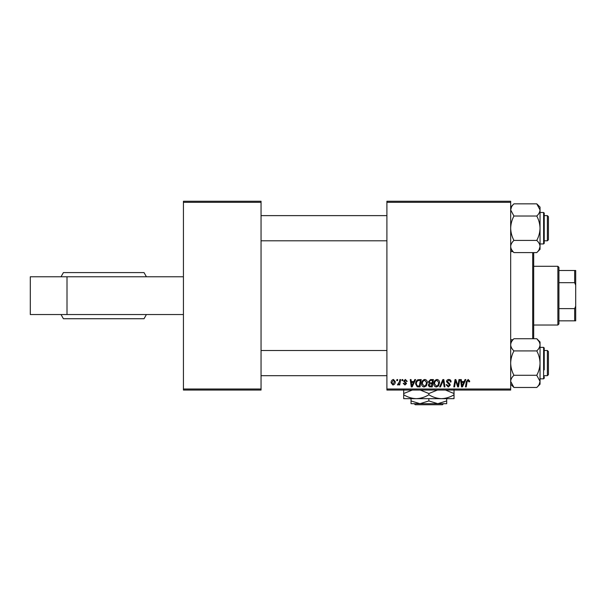 <?xml version="1.0" encoding="UTF-8"?>
<svg xmlns="http://www.w3.org/2000/svg" width="606" height="606" viewBox="0 0 606 606"><rect width="100%" height="100%" fill="white"/><g stroke="black" fill="none" stroke-linecap="round" stroke-linejoin="round"><path stroke-width="0.91" d="M183.429 389.007L261.05 389.007L261.05 390.052L183.429 390.052L183.429 201.26L261.05 201.26L261.05 202.313L183.429 202.313M386.908 201.26L510.669 201.26L510.669 202.313L386.908 202.313L386.908 201.26M428.381 381.848L430.495 379.568L433.442 379.568L432.199 386.908L429.298 386.787L428.29 385.121L429.298 383.333L428.381 381.848M417.882 379.742L421.231 379.568L419.996 386.908L417.223 386.81L415.61 383.901C415.565 382.03 416.322 380.644 417.882 379.742M405.399 379.47L407.217 381.379L406.452 381.469L405.361 380.136L404.353 380.954L406.55 383.484L404.952 384.999L403.21 383.378L403.975 383.287L404.982 384.333L405.785 383.598L403.596 381.015L405.399 379.47M401.892 380.613L402.066 379.568L402.831 379.568L402.672 380.613L401.892 380.613M399.475 381.704L399.862 379.568L400.634 379.568L399.733 384.908L398.96 384.908L399.149 383.803L397.915 384.999L397.4 384.81L399.475 381.704M468.173 379.47L469.673 381.091L469.605 381.757L468.839 381.856L468.12 380.326L467.12 381.712L466.234 386.908L465.461 386.908L466.37 381.53L468.173 379.47M464.135 381.568L465.037 379.568L465.862 379.568L462.454 386.908L461.522 386.908L460.515 379.568L461.28 379.568L461.53 381.568L464.135 381.568M510.669 389.007L510.669 390.052L386.908 390.052L386.908 389.007L510.669 389.007L510.669 202.313M386.908 389.007L386.908 202.313M391.105 382.772C391.059 380.977 391.847 379.879 393.483 379.47L395.301 381.598C395.37 383.462 394.567 384.598 392.885 384.999L391.105 382.772M396.741 380.613L396.922 379.568L397.68 379.568L397.521 380.613L396.741 380.613M439.638 386.908L442.85 379.568L443.819 379.568L444.948 386.908L444.175 386.908L443.213 380.613L440.464 386.908L439.638 386.908M446.501 381.628C446.637 380.25 447.41 379.53 448.804 379.47C450.341 379.553 451.099 380.379 451.076 381.954L450.319 382.045L450.122 380.962L448.751 380.326L447.266 381.56L449.447 383.446L450.319 385.052L448.258 387.007L446.122 384.712L446.88 384.636L448.288 386.143L449.554 385.098L446.501 381.628M458.197 384.045L458.984 379.568L459.757 379.568L458.5 386.908L457.697 386.908L455.598 380.674L454.576 386.908L453.796 386.908L455.038 379.568L455.848 379.568L457.962 385.787L458.197 384.045M413.883 381.568L414.784 379.568L415.61 379.568L412.201 386.908L411.269 386.908L410.262 379.568L411.035 379.568L411.277 381.568L413.883 381.568M421.617 383.734C421.602 381.401 422.67 379.977 424.814 379.47C426.503 379.78 427.344 380.841 427.336 382.644L426.329 385.893L424.147 387.007C422.412 386.681 421.564 385.598 421.617 383.734M433.82 383.734C433.805 381.401 434.873 379.977 437.017 379.47C438.714 379.78 439.555 380.841 439.539 382.644L438.532 385.893L436.358 387.007C434.616 386.681 433.767 385.598 433.82 383.734M261.05 389.007L261.05 202.313M392.915 384.333L394.536 381.682L393.476 380.136L391.862 382.772L392.915 384.333M462.704 384.605L463.711 382.424L461.636 382.424L462.09 386.105L462.704 384.605M412.451 384.605L413.466 382.424L411.383 382.424L411.845 386.105L412.451 384.605M419.367 386.052L420.314 380.424L419.337 380.424C417.314 380.613 416.322 381.788 416.367 383.946L417.292 385.924L419.367 386.052M425.73 385.333L426.571 382.613L424.761 380.326C423.124 380.826 422.329 381.985 422.374 383.818L424.177 386.143L425.73 385.333M431.57 386.052L431.957 383.765L429.472 384.068L429.056 385.09L430.26 386.052L431.57 386.052M432.101 382.901L432.517 380.424L430.336 380.462L429.146 381.871L430.487 382.901L432.101 382.901M437.933 385.333L438.774 382.613L436.964 380.326C435.328 380.826 434.54 381.985 434.585 383.818L436.381 386.143L437.933 385.333M30.3 276.775L30.3 314.537L67.008 314.537L67.008 276.775L30.3 276.775M183.429 314.537L67.008 314.537M183.429 276.775L67.008 276.775M135.812 272.586L134.782 272.586M146.41 276.775L144.039 272.586L63.403 272.586L61.032 276.775M146.41 314.537L144.039 318.733L63.403 318.733L61.032 314.537M533.681 252.596L533.681 338.724M532.697 338.724L532.697 252.596M512.949 251.604L510.669 251.604M512.949 339.708L510.669 339.708M548.43 351.563L548.43 374.637L547.385 375.682L547.385 350.51L548.43 351.563M261.05 375.682L386.908 375.682M544.233 375.682L547.385 375.682M261.05 350.51L386.908 350.51M544.233 350.51L547.385 350.51M513.933 375.288C511.896 371.493 510.805 367.433 510.669 363.1C510.797 358.82 511.888 354.752 513.933 350.912L536.772 350.912C538.817 354.707 539.901 358.767 540.037 363.1C539.916 367.38 538.825 371.44 536.772 375.288L540.037 381.379C539.916 383.522 538.825 385.552 536.772 387.476L513.933 387.476L510.669 381.379C510.797 379.242 511.888 377.212 513.933 375.288L536.772 375.288M540.037 378.833L543.605 378.833L543.605 347.367L544.233 347.995L544.233 369.918M513.933 350.912C511.888 348.995 510.805 346.965 510.669 344.814C510.805 342.663 511.896 340.633 513.933 338.724L536.772 338.724C538.817 340.633 539.908 342.67 540.037 344.814C539.908 346.973 538.817 349.003 536.772 350.912M539.158 384.462L540.037 381.379L540.037 341.989L536.772 338.724L540.037 341.989M540.037 384.212L536.772 387.476L540.037 384.212L540.037 381.379M510.76 382.341L510.669 381.379M536.795 338.746L539.12 341.67M544.233 376.735L544.233 378.205L543.605 378.833M547.385 215.63L548.43 216.683L548.43 239.756L547.385 240.802L547.385 215.63L544.233 215.63M386.908 215.63L261.05 215.63M547.385 240.802L544.233 240.802M386.908 240.802L261.05 240.802M540.037 249.324L536.772 252.596L540.037 249.324L540.037 209.934C539.916 212.077 538.825 214.107 536.772 216.031C538.817 219.826 539.901 223.887 540.037 228.22C539.916 232.499 538.825 236.56 536.772 240.408C538.817 242.317 539.908 244.347 540.037 246.498C539.908 248.657 538.817 250.687 536.772 252.596L513.933 252.596C511.888 250.679 510.805 248.649 510.669 246.498C510.805 244.339 511.896 242.309 513.933 240.408C511.896 236.613 510.805 232.545 510.669 228.22C510.797 223.94 511.888 219.872 513.933 216.031L536.772 216.031M544.233 241.855L544.233 243.324L543.605 243.953L543.605 212.486L544.233 213.115L544.233 243.324L544.233 221.402M513.933 240.408L536.772 240.408M513.933 216.031L510.669 209.934C510.797 207.797 511.888 205.767 513.933 203.843L536.772 203.843L540.037 209.934L540.037 207.108L536.772 203.843L540.037 207.108M511.555 206.851L510.669 209.934M513.009 251.604L511.593 249.649M540.037 246.498L539.128 249.642M539.954 208.979L540.037 209.934M544.233 213.115L544.233 214.585M557.868 266.292L558.921 267.337L558.921 323.975L557.868 325.028L557.868 266.292L533.75 266.292M558.921 270.488L575.7 270.488L575.7 320.832L574.655 320.832L574.655 308.628L575.7 306.144M558.921 308.628L574.655 308.628M575.7 285.168L574.655 282.684L574.655 270.488M558.921 282.684L574.655 282.684M558.921 320.832L574.655 320.832M414.216 403.687L415.269 404.74L414.216 403.687M442.456 404.74L443.509 403.687L442.456 404.74L415.269 404.74M428.859 400.93L419.943 403.687L446.69 403.687L446.69 400.93L437.774 403.687L428.859 400.93L428.859 398.657M446.69 400.93L446.69 398.657M411.035 400.93L411.035 403.687L419.943 403.687L411.035 400.93L411.035 398.657M420.269 390.052L428.859 393.529L428.859 394.764C432.828 397.21 437.024 398.506 441.448 398.657C445.918 398.49 450.114 397.195 454.03 394.764L454.03 398.657L403.687 398.657L403.687 393.529L412.277 390.052M428.859 393.529L437.449 390.052M454.03 394.764L454.03 389.635M445.44 390.052L454.03 393.529M428.859 394.764C424.942 397.195 420.746 398.49 416.277 398.657C411.853 398.506 407.656 397.21 403.687 394.764M403.687 389.635L403.687 393.529M543.605 347.367L540.037 347.367M510.669 384.212L513.933 387.476L510.669 384.212M510.669 341.989L513.933 338.724M543.605 243.953L540.037 243.953M543.605 212.486L540.037 212.486M510.669 207.108L513.933 203.843L510.669 207.108M510.669 249.324L513.933 252.596M557.868 325.028L533.75 325.028"/></g></svg>
